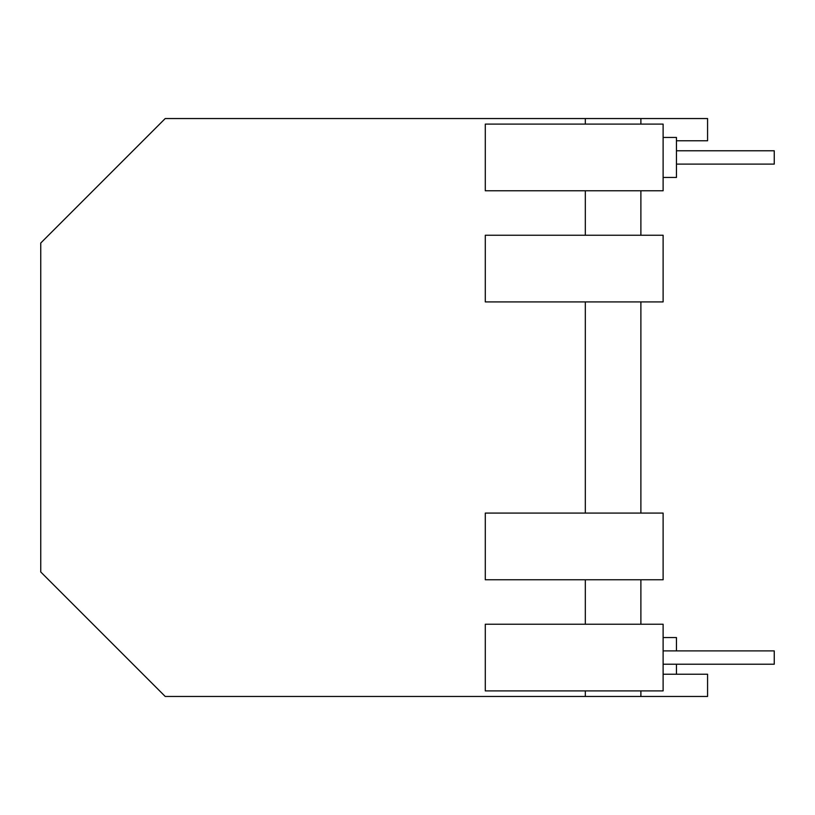 <?xml version="1.0" encoding="UTF-8"?>
<svg xmlns="http://www.w3.org/2000/svg" width="815" height="815" viewBox="0 0 815 815"><rect width="100%" height="100%" fill="white"/><g stroke="black" fill="none" stroke-linecap="round" stroke-linejoin="round"><path stroke-width="1.22" d="M485.292 513.083L663.115 513.083L663.115 579.76L485.292 579.76L485.292 513.083L663.115 513.083L640.885 513.083L640.885 301.917M485.292 124.104L663.115 124.104L663.115 190.781L485.292 190.781L485.292 124.104L640.885 124.104L640.885 118.542L165.221 118.542L40.75 243.023L40.75 571.977L165.221 696.458L707.573 696.458L707.573 674.229L663.115 674.229L663.115 624.219L485.292 624.219L640.885 624.219L640.885 579.76M485.292 235.24L663.115 235.24L663.115 301.917L485.292 301.917L485.292 235.24L663.115 235.24L640.885 235.24L640.885 190.781M640.885 696.458L640.885 690.896M585.323 690.896L585.323 696.458M640.885 118.542L707.573 118.542L707.573 140.771L676.45 140.771M585.323 118.542L585.323 124.104M485.292 624.219L485.292 690.896L663.115 690.896L663.115 674.229M585.323 301.917L585.323 513.083M585.323 579.76L585.323 624.219M640.885 624.219L663.115 624.219L640.885 624.219M585.323 190.781L585.323 235.24M676.45 674.229L676.45 664.225M676.45 650.89L676.45 637.554L663.115 637.554M663.115 137.44L676.45 137.44L676.45 177.446L663.115 177.446M663.115 650.89L774.25 650.89L774.25 664.225L663.115 664.225M676.45 164.11L774.25 164.11L774.25 150.775L676.45 150.775"/></g></svg>
